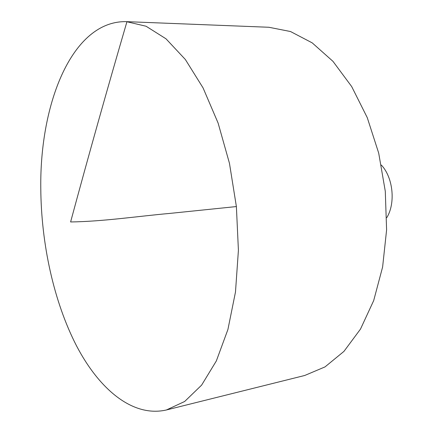 <?xml version="1.0" encoding="UTF-8"?>
<svg xmlns="http://www.w3.org/2000/svg" width="433" height="433" viewBox="0 0 433 433"><rect width="100%" height="100%" fill="white"/><g stroke="black" fill="none" stroke-linecap="round" stroke-linejoin="round"><path stroke-width="0.65" d="M40.783 188.057C39.744 102.94 72.398 20.335 126.496 21.65L146.078 26.24L166.001 38.808L185.346 59.494L203.072 87.915L218.108 123.069L229.468 163.333L236.386 206.563L238.41 250.296L235.482 292.026L227.915 329.502L216.343 360.938L201.616 385.126L184.664 401.488L166.429 409.964C132.823 417.688 99.309 389.44 76.527 345.853C53.789 301.704 41.135 243.741 40.783 188.057M126.496 21.65L268.893 27.268L290.521 31.533L312.215 42.872L332.972 61.345L351.683 86.562L367.254 117.624L378.702 153.125L385.289 191.251L386.599 229.918L382.615 267.004L373.69 300.583L360.5 329.08L343.943 351.39L325.01 366.908L304.702 375.487L166.429 409.964M381.354 165.07C393.126 177.427 395.773 203.185 386.766 217.68M236.386 206.563L169.498 213.442C138.663 216.159 102.994 221.534 70.606 221.95C88.846 154.478 107.628 87.72 126.956 21.672"/></g></svg>
